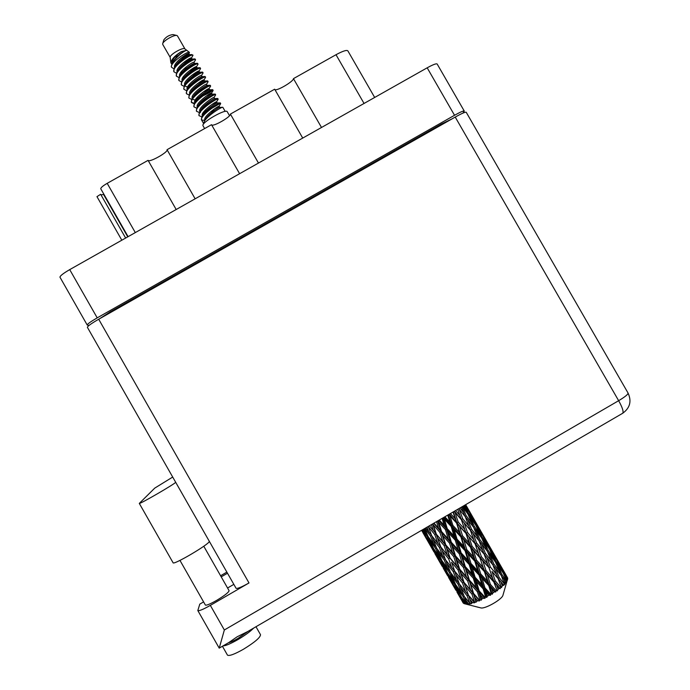 <?xml version="1.0" encoding="UTF-8"?>
<svg xmlns="http://www.w3.org/2000/svg" width="690" height="690" viewBox="0 0 690 690"><rect width="100%" height="100%" fill="white"/><g stroke="black" fill="none" stroke-linecap="round" stroke-linejoin="round"><path stroke-width="1.03" d="M121.828 240.198L96.962 196.641L100.654 194.278L125.64 238.041M167.04 149.696L195.141 198.806L167.04 149.696L211.52 124.692L239.603 173.708M258.474 163.056L230.4 114.083L274.672 89.2L302.72 138.078M321.505 127.469L293.457 78.634L336.013 54.717C342.775 51.06 346.716 49.775 347.863 50.862L374.67 97.454M462.938 113.108L464.275 111.055C463.62 110.616 460.368 112.03 454.529 115.282L97.212 317.857C90.778 321.583 87.44 323.964 87.199 324.999L88.975 325.473M59.996 277.259L59.961 277.19C60.039 275.879 63.29 273.352 69.716 269.618L427.179 67.818C433.035 64.593 436.365 63.333 437.167 64.023L464.249 111.021M441.962 124.597L441.591 123.959L110.495 311.69L110.866 312.337M99.774 318.625L110.495 311.69M441.591 123.959L452.054 118.878M100.835 188.896L100.766 188.793C100.74 187.68 102.879 185.86 107.192 183.333L148.074 160.356L176.183 209.51M104.035 194.52L100.956 194.804M167.049 149.713C168.645 151.99 149.118 162.944 148.074 160.356M230.4 114.083C231.366 116.558 213.081 127.089 211.632 124.89M293.457 78.634C293.759 81.308 276.845 91.304 274.905 89.614M127.762 236.843L103.707 194.709M173.069 562.738L139.294 503.407L154.75 488.115L172.698 477.057M247.641 631.583L237.231 636.741L228.847 642.519M228.459 642.744C230.745 642.2 233.97 640.734 238.136 638.336L248.202 631.255M255.981 626.727L260.492 634.653C260.51 637.396 254.826 642.252 243.466 649.238C234.522 654.267 229.192 656.233 227.467 655.12L227.407 655.017M253.644 628.09C250.349 631.488 245.123 635.318 237.955 639.57C230.814 643.649 225.837 645.762 223.008 645.918M220.593 575.762L226.855 572.105M205.353 605.001L205.387 605.061C206.465 605.579 210.191 604.035 216.557 600.438C224.698 595.522 228.864 592.261 229.071 590.649L203.774 546.23M210.338 605.38L224.345 629.979L618.645 400.692L455.227 117.076L98.696 319.237L249.004 582.947L210.338 605.38C203.205 609.417 199.03 611.142 197.823 610.547L199.79 604.112L203.593 601.904M249.004 582.947C241.655 587.095 237.343 588.872 236.066 588.277L236.032 588.208M227.571 588.001L233.841 584.361M455.227 117.076C461.834 113.393 465.5 111.797 466.233 112.289L628.021 392.981C628.288 394.223 625.166 396.793 618.645 400.692C622.406 407.462 623.76 411.654 622.725 413.25L622.484 413.388M87.397 327.336L87.371 327.284C87.647 326.129 91.425 323.446 98.696 319.237M227.493 573.226L221.223 576.857M224.345 629.979L219.222 648.143L197.823 610.547M209.32 541.331L175.674 482.267M139.294 503.407C139.138 504.64 174.579 484.104 175.562 482.396M173.095 562.798C173.621 565.239 208.949 544.427 209.251 541.521M177.537 36.035L177.028 35.552C174.587 34.258 163.038 40.874 162.676 43.772L162.797 44.531M174.691 57.227L178.055 55.666M229.537 115.713L227.286 111.789C226.423 108.149 201.204 122.492 202.955 125.632L203.024 125.796M180.909 58.193L188.853 53.561M180.702 58.357C185.541 56.295 188.275 54.76 188.896 53.742L189.474 52.414C188.379 50.525 170.059 62.548 171.405 67.128L173.854 68.845M171.353 66.516L172.319 62.635C177.468 56.261 182.151 52.164 186.378 50.344L181.332 51.603C175.018 55.519 171.534 59.245 170.861 62.781L171.655 64.006M183.437 62.609C188.172 60.573 190.837 59.073 191.415 58.107L193.01 55.26C192.631 52.759 171.241 66.878 173.975 71.786L176.39 73.218M189.396 52.345L184.903 48.912C183.333 46.773 169.421 54.734 170.18 57.339L162.711 44.401M218.135 99.093L217.773 98.515C217.048 97.6 202.308 106.683 199.315 112.487L198.927 115.368M218.031 99.438L218.161 99.127C218.1 97.195 196.702 111.332 199.117 115.679L201.842 116.903M220.559 103.802L220.3 102.913C219.662 101.991 204.792 111.168 201.816 116.946L201.437 119.758M225.199 111.409L222.827 107.304C222.284 106.381 207.267 115.653 204.318 121.406L203.783 123.751L201.635 120.077L204.956 120.353M195.322 60.211L195.529 59.642C195.175 57.201 173.785 71.32 176.493 76.176L178.926 77.582M191.88 54.588C188.939 54.864 177.235 62.454 174.329 67.862L173.802 71.501M180.832 72.26L182.738 71.769M180.375 72.959L182.057 72.588M197.849 64.567L198.039 64.032C197.72 61.643 176.329 75.762 179.003 80.566L181.47 81.955M195.503 59.599L195.011 58.952C193.519 58.133 180.012 66.361 176.83 72.329L176.312 75.891M182.945 77.297L184.661 76.901M200.367 68.922L200.557 68.413C200.273 66.085 178.874 80.213 181.513 84.948L184.014 86.319M198.013 63.989L197.538 63.351C196.133 62.514 182.496 70.837 179.322 76.797L178.822 80.273M202.895 73.269L203.067 72.804C202.817 70.527 181.427 84.654 184.032 89.338L186.559 90.692M200.531 68.37L200.074 67.741C198.746 66.904 184.972 75.322 181.824 81.256L181.332 84.654M188.603 85.232L190.647 84.672M188.085 85.965L189.888 85.526M205.413 77.634L205.586 77.185C205.361 74.969 183.971 89.096 186.542 93.728L189.103 95.065M203.041 72.761L202.601 72.139C201.359 71.286 187.447 79.799 184.316 85.715L183.851 89.044M207.94 81.989L208.095 81.575C207.906 79.419 186.516 93.547 189.06 98.118L191.648 99.429M205.56 77.151L205.137 76.53C203.973 75.667 189.923 84.275 186.817 90.183L186.36 93.426M210.467 86.345L210.614 85.965C210.459 83.861 189.06 97.989 191.57 102.508L194.192 103.802M208.078 81.541L207.664 80.928C206.586 80.057 192.398 88.751 189.319 94.642L188.87 97.816M196.409 98.196L198.599 97.557M202.757 95.97C207.94 93.599 211.2 91.71 212.555 90.295M195.831 98.955L197.763 98.454M212.986 90.709L213.124 90.347C213.003 88.303 191.613 102.439 194.088 106.898L196.641 108.166M210.588 85.922L210.191 85.327C209.199 84.439 194.882 93.236 191.811 99.101L191.389 102.206M191.535 102.396L194.485 103.267M215.513 95.073L215.642 94.737C215.556 92.753 194.157 106.881 196.607 111.288L199.289 112.539M213.124 90.347L212.718 89.717C211.813 88.829 197.357 97.721 194.313 103.569L193.899 106.588M215.625 94.703L215.246 94.116C214.435 93.219 199.833 102.198 196.814 108.028L196.409 110.978M204.249 111.15L206.595 110.417M211.571 108.408L219.946 103.56M203.61 111.944L205.672 111.366M220.671 103.517C220.653 101.637 199.255 115.782 201.635 120.077M461.213 599.515L463.37 603.181L461.075 599.015M450.26 580.419L453.925 586.819M436.632 556.623L440.289 563.005M421.616 530.317L433.906 551.819M465.457 504.795L467.165 508.013L465.207 504.942M464.068 505.606L466.043 509.901L463.275 506.063M464.758 505.201L469.217 511.997L473.642 520.838L468.458 513.308L464.637 505.27M467.579 509.462L467.165 508.013M467.898 514.016L471.865 523.115L466.199 515.766L462.386 506.581L467.898 514.016M474.384 526.479L470.339 517.397L475.6 524.9L479.817 533.913L474.384 526.479L473.452 527.065M468.493 515.352L470.339 517.397M466.88 512.618L466.043 509.901M468.458 513.308L467.734 513.783M474.272 522.968L473.642 520.838M496.593 590.442L496.17 590.726L490.409 584.439L487.382 574.882L493.85 582.032L497.205 590.933L498.102 589.338L496.748 585.275L499.448 588.32L500.19 588.656L500.785 587.242L495.282 580.946L491.979 571.441L498.111 578.617L501.457 587.604L502.346 585.905L500.845 581.886L503.769 585.465L504.381 583.964L499.224 577.608L495.558 568.232L501.268 575.503L504.683 584.516L505.468 582.765L503.795 578.815L506.184 582.653L506.736 581.092L501.992 574.623L497.895 565.455L503.114 572.881L506.865 580.877L506.676 581.86L507.288 580.118L505.425 576.271L507.555 579.462L507.314 580.273M494.575 591.822L493.014 592.839L491.754 588.777L494.575 591.822L495.67 592.011L496.17 590.726M491.306 593.909L490.84 594.185L484.923 587.837L482.068 578.332L488.744 585.517L491.306 593.909L492.203 594.271L493.014 592.839M489.081 595.229L487.416 596.169L486.209 592.141L489.081 595.229L490.495 595.315L490.84 594.185M485.622 597.143L485.148 597.393L479.196 590.916L476.376 581.549L483.147 588.846L485.622 597.143L486.778 597.411L487.416 596.169M483.345 598.299L481.68 599.11L480.473 595.151L483.345 598.299L485.01 598.342L485.148 597.393M479.921 599.912L479.464 600.119L473.599 593.486L470.701 584.327L477.411 591.787L479.921 599.912L481.301 600.136L481.68 599.11M477.747 600.843L476.195 601.464L474.927 597.609L477.747 600.843L479.584 600.886L479.464 600.119M474.582 602.051L468.51 595.358L465.414 586.474L471.934 594.15L474.582 602.051L476.117 602.266L476.195 601.464M472.659 602.689L471.313 603.086L469.942 599.351L472.659 602.689L474.573 602.801L474.168 602.198M469.959 603.422L464.258 596.427L460.86 587.863L467.078 595.781L469.959 603.422L471.581 603.664L471.313 603.086M468.398 603.724L467.346 603.862L465.836 600.274L468.398 603.724L470.304 603.948L469.614 603.491M466.337 603.931L461.11 596.634L457.323 588.406L463.145 596.591L466.337 603.931L467.346 603.862M465.241 603.888L464.551 603.767L462.869 600.326L465.241 603.888L466.095 603.931M465.491 603.991L481.137 607.976C485.855 608.709 501.992 599.351 502.924 595.332L507.288 580.118M507.693 578.108L505.632 574.399L507.693 578.108M507.719 578.668L503.407 572.191L498.853 563.29L507.719 578.668M507.538 579.436L507.702 578.824M506.141 581.929L505.468 582.765M503.381 584.948L502.346 585.905M499.448 588.32L498.102 589.338M473.625 527.298L477.402 536.553L471.511 529.264L467.889 519.958L473.625 527.298M480.016 539.865L476.178 530.644L481.672 538.036L485.674 547.205L480.016 539.865L478.877 540.537M467.889 519.958L465.353 516.948M473.97 528.109L476.178 530.644M472.926 526.384L471.865 523.115M465.06 516.431L466.199 515.766M480.645 536.639L479.817 533.913M479.067 540.77L482.646 550.146L476.557 542.918L473.116 533.517L479.067 540.77M485.372 553.432L481.715 544.082L487.442 551.396L491.237 560.677L485.372 553.432L484.113 554.13L475.298 543.573L476.557 542.918M474.168 534.784L470.261 529.963L471.511 529.264M473.116 533.517L454.425 511.221M479.179 541.064L481.715 544.082M478.688 540.305L477.402 536.553M486.735 550.473L485.674 547.205M484.242 554.424L487.64 563.868L481.379 556.701L478.092 547.205L484.113 554.13L492.91 564.929L496.524 574.339L490.443 567.128L486.976 557.692M478.092 547.205L449.388 514.145M488.279 559.262L484.113 554.13L482.646 550.146M492.522 564.446L491.237 560.677M489.15 568.181L492.41 577.711L485.984 570.544L482.836 561.013L489.175 567.784L480.128 557.304L481.379 556.701M482.836 561.013L470.847 546.808L444.015 517.276M498.111 578.617L491.979 571.441M490.443 567.128L489.175 567.784L487.64 563.868M502.389 583.74L497.964 578.306L496.524 574.339M493.85 582.032L494.023 581.549L484.76 571.079L485.984 570.544M487.382 574.882L484.76 571.079L438.668 520.389M500.19 588.656L494.023 581.549L496.748 585.275M495.282 580.946L494.023 581.549L492.41 577.711M465.672 504.666L474.013 519.251L465.638 504.692M475.936 524.288L471.434 515.473L480.861 531.912L475.936 524.288L475.427 524.641M470.468 514.447L471.434 515.473M474.202 519.915L474.013 519.251M482.215 537.294L477.937 528.333L482.931 535.906L487.382 544.807L482.215 537.294L481.491 537.786M476.497 526.781L477.937 528.333M481.275 533.361L480.861 531.912M488.192 550.551L484.113 541.409L489.357 548.886L493.583 557.934L488.192 550.551L487.252 551.146M482.267 539.364L484.113 541.409M488.011 546.946L487.382 544.807M493.85 563.989L489.986 554.726L495.463 562.091L499.491 571.303L493.85 563.989L492.703 564.67M487.778 552.198L489.986 554.726M494.428 560.668L493.583 557.934M493.022 565.205L495.558 568.232M500.543 574.572L499.491 571.303M499.224 577.608L497.964 578.306L500.845 581.886M478.644 527.315L473.443 518.225M483.034 535.38L478.291 526.703L487.692 543.099L482.741 535.604M477.868 526.263L478.291 526.703M489.676 548.24L485.139 539.364L494.566 555.812L489.676 548.24L489.158 548.602M484.173 538.347L485.139 539.364M487.873 543.763L487.692 543.099M495.981 561.315L491.677 552.293L496.653 559.832L501.138 568.793L495.981 561.315L495.256 561.807M490.245 550.749L491.677 552.293M494.98 557.27L494.566 555.812M496.05 563.402L497.895 565.455M501.759 570.932L501.138 568.793M501.595 576.288L503.795 578.815M501.992 574.623L501.052 575.218M492.306 551.129L487.097 542.047M496.731 559.28L491.961 550.551L501.371 566.956L496.438 559.504M491.539 550.111L491.961 550.551M497.887 562.272L498.853 563.29M501.552 567.62L501.371 566.956M503.993 574.727L505.425 576.271M503.407 572.191L502.898 572.562M505.968 574.96L500.768 565.886M505.218 573.959L505.632 574.399M463.947 603.56L455.029 588.078L463.947 603.56L464.37 603.405M506.046 577.116L503.786 585.439M423.013 532.835L426.67 539.209M430.068 544.841L428.559 542.513M421.978 530.101L423.401 532.844L421.78 530.222M424.385 533.879L423.401 532.844M443.308 568.25L447.551 575.641M431.931 548.274L427.662 540.296L432.966 548.645L437.072 556.727L431.931 548.274M422.573 529.756L427.257 536.682L431.147 544.928L425.782 536.639L422.401 529.86M423.815 529.032L425.532 532.887L423.134 529.428M427.421 534.94L425.532 532.887M427.257 536.682L428.016 536.311M432.621 546.506L431.147 544.928M427.3 539.011L427.662 540.296M432.966 548.645L433.518 548.403M438.064 557.761L437.072 556.727M433.777 551.345L433.924 551.853M443.722 568.672L443.299 568.241M456.961 592.089L461.205 599.472M445.593 572.122L441.341 564.178L446.672 572.579L450.751 580.609L445.593 572.122M439.461 560.53L435.433 552.414L440.988 560.659L444.869 568.888L439.461 560.53M433.648 548.679L429.818 540.374L435.588 548.472L439.28 556.89L433.648 548.679M424.781 528.471L430.465 536.035L433.958 544.608L428.128 536.57L424.678 528.531M427.024 527.169L428.913 532.093L425.713 527.928M431.474 535.069L428.913 532.093M430.465 536.035L431.604 535.414M436.209 547.127L433.958 544.608M429.016 537.812L429.818 540.374M435.588 548.472L436.554 547.981M441.169 558.943L439.28 556.89M434.847 550.456L435.433 552.414M440.988 560.659L441.755 560.297M446.352 570.466L444.869 568.888M440.97 562.893L441.341 564.178M446.672 572.579L447.232 572.346M451.752 581.653L450.751 580.609M447.422 575.175L447.568 575.684M457.375 592.52L456.952 592.08M453.158 584.447L449.147 576.366L454.727 584.654L458.591 592.857L453.158 584.447M447.379 572.657L443.567 564.377L449.371 572.528L453.02 580.894L447.379 572.657M441.876 560.582L438.271 552.129L444.265 560.116L447.75 568.681L441.876 560.582M436.666 548.248L433.225 539.615L439.401 547.463L442.721 556.2L436.666 548.248M431.699 535.656L428.412 526.85L434.76 534.569L437.926 543.453L431.699 535.656M433.346 530.498L429.404 525.78L435.977 533.827L433.346 530.498L431.362 524.641M434.76 534.569L435.977 533.827L437.667 538.045L444.162 545.669L447.206 554.691L444.205 551.103L440.798 546.98L437.667 538.045M439.401 547.463L440.651 546.747L437.926 543.453M431.94 535.957L433.225 539.615M445.283 559.167L442.721 556.2M437.227 548.999L438.271 552.129M444.265 560.116L445.412 559.495M450.001 571.208L447.75 568.681M442.756 561.807L443.567 564.377M449.371 572.528L450.337 572.045M454.926 582.955L453.02 580.894M448.569 574.416L449.147 576.366M454.727 584.654L455.504 584.301M460.075 594.435L458.591 592.857M454.658 586.811L455.029 588.078M460.385 596.522L460.946 596.289M455.65 584.62L452.054 576.202L458.074 584.232L461.541 592.77L455.65 584.62M450.458 572.338L447.034 563.721L453.244 571.622L456.539 580.316L450.458 572.338M445.516 559.78L442.256 551.008L448.612 558.753L451.769 567.629L445.516 559.78M436.278 533.957L433.26 524.866L439.866 532.387L442.808 541.529L435.977 533.827L432.561 523.943M436.503 521.649L438.547 528.195L434.01 523.098M439.866 532.387L440.97 531.636L433.691 523.287M441.574 531.576L438.711 522.261L445.455 529.61L448.276 538.959L441.574 531.576L440.97 531.636L438.547 528.195M432.811 523.796L433.26 524.866M444.162 545.669L445.335 544.91L435.977 533.827L442.256 551.008M445.8 544.962L442.885 535.768L449.578 543.194L452.45 552.457L442.808 541.529M440.798 546.98L442.066 550.491M448.612 558.753L449.828 558.003L442.238 548.731M450.147 558.167L447.146 549.111L453.761 556.632L456.694 565.783L447.206 554.691M453.244 571.622L454.486 570.906L451.769 567.629M445.74 560.064L447.034 563.721M459.109 583.3L456.539 580.316M451.01 573.08L452.054 576.202M458.074 584.232L459.23 583.611M463.792 595.289L461.541 592.77M456.513 585.836L457.323 588.406M463.145 596.591L464.129 596.1M462.283 598.377L462.869 600.326M459.342 583.921L456.099 575.175L462.473 582.955L465.621 591.813L459.342 583.921M454.658 571.173L451.536 562.246L458.048 569.906L461.075 578.901L454.486 570.906L456.099 575.175L451.536 562.246M442.092 518.397L444.17 525.34L439.28 520.036M445.455 529.61L446.37 528.902L444.17 525.34M437.986 520.786L438.711 522.261M449.578 543.194L450.587 542.452L440.97 531.636L442.885 535.768M451.338 542.306L448.517 532.922L455.271 540.201L458.091 549.637L451.338 542.306L450.587 542.452L448.276 538.959M453.761 556.632L454.857 555.873L445.335 544.91L447.146 549.111M455.478 555.838L452.631 546.549L459.368 553.898L462.197 563.256L455.478 555.838L454.857 555.873L452.45 552.457M458.048 569.906L459.221 569.147L449.828 558.003L437.581 521.019M459.695 569.224L456.78 560.03L463.49 567.491L466.354 576.728L456.694 565.783M462.473 582.955L463.689 582.213L456.366 573.252M464.025 582.394L461.032 573.356L467.665 580.902L470.597 590.045L461.075 578.901M467.078 595.781L468.32 595.065L465.621 591.813M459.557 584.197L460.86 587.863M464.801 597.152L465.836 600.274M447.241 528.652L444.412 519.191L451.148 526.436L453.986 535.906L447.241 528.652L446.37 528.902L448.517 532.922M447.724 515.12L449.854 522.114L444.877 516.775M451.148 526.436L451.821 525.815L449.854 522.114M443.489 517.578L444.412 519.191M455.271 540.201L456.064 539.52L453.986 535.906M459.368 553.898L460.282 553.173L450.587 542.452L452.631 546.549M461.161 552.94L458.341 543.504L465.077 550.724L467.923 560.22L461.161 552.94L460.282 553.173L458.091 549.637M463.49 567.491L464.499 566.732L454.857 555.873L456.78 560.03M465.267 566.611L462.438 557.218L469.209 564.524L472.02 573.942L465.267 566.611L464.499 566.732L462.197 563.256M467.665 580.902L468.76 580.135L459.221 569.147L461.032 573.356M469.39 580.126L466.552 570.846L473.297 578.211L476.126 587.57L469.39 580.126L468.76 580.135L466.354 576.728M471.934 594.15L473.099 593.383L463.689 582.213L465.414 586.474M473.599 593.486L470.597 590.045M468.51 595.358L469.942 599.351M474.573 602.801L470.494 597.773M457.047 539.192L454.193 529.696L460.877 536.898L463.775 546.42L457.047 539.192L456.064 539.52L458.341 543.504M452.89 525.392L449.975 515.87L456.582 523.063L459.549 532.568L452.89 525.392L451.821 525.815L454.193 529.696M453.037 512.023L455.21 518.742L450.449 513.533M456.582 523.063L456.952 522.572L455.21 518.742M449 514.378L449.975 515.87M460.877 536.898L461.403 536.32L459.549 532.568M465.077 550.724L465.733 550.085L463.775 546.42M469.209 564.524L469.993 563.825L460.282 553.173L462.438 557.218M470.985 563.514L468.122 554.001L474.815 561.203L477.704 570.725L470.985 563.514L469.993 563.825L467.923 560.22M473.297 578.211L474.202 577.47L464.499 566.732L466.552 570.846M475.091 577.263L472.27 567.818L479.015 575.046L481.861 584.551L475.091 577.263L474.202 577.47L472.02 573.942M477.411 591.787L478.411 591.011L468.76 580.135L470.701 584.327M479.196 590.916L478.411 591.011L476.126 587.57M479.584 600.886L473.099 593.383L474.927 597.609M466.811 549.68L463.904 540.167L470.485 547.334L473.478 556.873L466.811 549.68L465.733 550.085L468.122 554.001M462.55 535.837L459.549 526.315L466.026 533.491L469.114 543.013L462.55 535.837L461.403 536.32L463.904 540.167M458.16 522.002L455.038 512.515L461.377 519.725L464.594 529.178L458.16 522.002L456.952 522.572L459.549 526.315M457.694 509.315L459.885 515.439L455.616 510.522M461.377 519.725L459.885 515.439M454.184 511.359L455.038 512.515M466.026 533.491L464.594 529.178M470.485 547.334L470.847 546.808L469.114 543.013M474.815 561.203L475.315 560.608L473.478 556.873M479.015 575.046L479.654 574.382L469.993 563.825L472.27 567.818M480.749 573.994L477.825 564.463L484.415 571.63L487.416 581.187L480.749 573.994L479.654 574.382L477.704 570.725M483.147 588.846L483.914 588.122L474.202 577.47L476.376 581.549M484.923 587.837L483.914 588.122L481.861 584.551M485.01 598.342L478.411 591.011L480.473 595.151M476.48 560.133L473.461 550.586L479.938 557.761L483.034 567.292L476.48 560.133L475.315 560.608L477.825 564.463M472.064 546.264L468.933 536.76L475.255 543.936L478.498 553.44L472.064 546.264L470.847 546.808L473.461 550.586M467.484 532.447L464.206 522.994L470.364 530.222L473.763 539.649L467.484 532.447L466.233 533.068L468.933 536.76M462.697 518.725L459.264 509.341L465.233 516.646L468.786 525.961L462.697 518.725L461.438 519.389L464.206 522.994M461.438 507.133L463.568 512.428L459.997 507.969M460.066 510.315L458.755 508.694M463.568 512.428L464.862 516.189M458.738 508.702L459.264 509.341M468.786 525.961L470.364 530.222M473.763 539.649L475.255 543.936M478.498 553.44L479.938 557.761M483.034 567.292L484.76 571.079L484.415 571.63M487.416 581.187L489.236 584.896L479.654 574.382L482.068 578.332M492.203 594.271L489.236 584.896L488.744 585.517M490.495 595.315L483.914 588.122L486.209 592.141M491.754 588.777L489.236 584.896L470.658 531.024M495.67 592.011L489.236 584.896L490.409 584.439M176.657 35.457L173.043 34.578C169.3 34.983 166.23 36.742 163.823 39.856L162.719 43.617M188.896 53.742L188.905 53.622C188.784 51.992 172.483 63.135 174.622 67.379M194.537 63.437L193.933 62.385C193.847 60.832 177.399 72.131 179.676 76.219M191.708 75.348C196.089 73.382 198.504 72.01 198.953 71.234L198.962 71.156C198.91 69.673 182.315 81.127 184.722 85.051M187.887 86.293L189.371 86.164M197.262 83.818L203.99 79.928C203.981 78.522 187.266 90.097 189.776 93.866L190.475 92.943M202.86 92.27L209.018 88.708C209.061 87.388 192.346 98.963 194.804 102.646L194.804 102.646M214.047 97.506L214.047 97.48C214.142 96.255 197.426 107.83 199.833 111.426L199.893 111.538M203.231 112.47L204.878 112.254M214.185 109.089L219.075 106.26C219.248 105.139 202.817 116.438 204.818 120.103M172.181 61.074L173.216 61.194M191.924 54.579L189.465 54.657C188.819 54.001 178.589 60.358 175.864 65.403L174.829 67.068M183.669 69.043L186.869 67.922M197.047 63.359L194.511 63.437C193.994 62.764 183.566 69.267 180.866 74.304L179.814 76.012M202.144 72.148L199.557 72.217C199.168 71.536 188.543 78.177 185.869 83.197L184.791 84.948M185.377 86.19L188.525 87.38M203.99 79.928L204.602 80.997C204.344 80.299 193.519 87.095 190.871 92.098M209.018 88.708L209.631 89.778C209.518 89.07 198.496 96.013 195.874 100.999L194.761 102.827M214.047 97.48L214.668 98.567C214.694 97.842 203.472 104.94 200.885 109.891L199.755 111.771M200.307 111.978L200.462 112.522M202.593 113.565L203.869 113.557M210.433 111.978L214.901 110.141M220.671 103.621L219.084 106.269L219.705 107.355C219.877 106.622 208.458 113.867 205.896 118.792L204.749 120.707M181.332 51.603C175.191 55.761 172.121 59.556 172.112 63.006M175.139 64.472L176.502 64.412M191.415 58.107L191.423 58.003C191.311 56.408 174.941 67.629 177.149 71.803M188.939 71.105C193.45 69.112 195.951 67.698 196.443 66.852L196.443 66.775C196.383 65.248 179.857 76.625 182.195 80.635M201.471 75.607L201.471 75.546C201.446 74.097 184.765 85.629 187.257 89.467M192.268 98.36L193.373 96.548C196.003 91.554 206.931 84.689 207.112 85.388L206.5 84.318C206.517 82.955 189.802 94.53 192.286 98.256L192.312 98.299M195.546 99.377L197.116 99.213M205.672 96.479L211.528 93.09C211.606 91.822 194.882 103.397 197.314 107.036L197.366 107.123M211.33 104.897L216.565 101.87C216.686 100.688 199.962 112.263 202.343 115.817L202.343 115.817M186.378 50.344C182.126 51.923 177.787 55.459 173.363 60.953L172.836 61.798M174.708 65.447L175.769 65.559M194.494 58.969L191.993 59.047C191.406 58.383 181.073 64.808 178.365 69.854L177.321 71.536M196.443 66.775L197.047 67.827C196.581 67.146 186.05 73.718 183.368 78.755L182.298 80.48M203.041 73.028L201.489 75.572L202.084 76.607C201.756 75.917 191.026 82.636 188.37 87.647L187.283 89.424M192.915 99.351L196.184 100.473M213.115 90.502L211.528 93.124L212.149 94.176C212.106 93.461 200.988 100.473 198.375 105.441L197.254 107.304M216.565 101.87L217.186 102.957C217.29 102.232 205.965 109.4 203.386 114.342L202.248 116.239M486.778 597.411L470.847 546.808L457.729 509.298M481.301 600.136L453.373 511.833M476.117 602.266L448.345 514.749M470.321 600.386L459.221 569.147L442.971 517.888M456.349 575.857L455.831 574.511M442.368 551.31L441.859 549.982M501.457 587.604L498.698 580.23M497.205 590.933L484.682 555.623M364.044 103.457L336.013 54.717M454.529 115.282L427.179 67.818M69.716 269.618L97.212 317.857M107.192 183.333L135.309 232.582M100.766 188.793L128.09 236.661M59.961 277.19L87.199 324.999M227.467 655.12L222.43 646.254M179.961 560.392L205.387 605.061M628.021 392.981C631.807 401.175 630.048 407.928 622.725 413.25L246.52 632.238M229.666 642.045L219.23 648.117M236.066 588.277L87.371 327.284M202.981 125.709L204.62 128.573M170.18 57.339L170.861 62.781M171.292 66.188L171.405 67.128M198.858 115.247L199.168 115.799M201.368 119.637L203.748 123.786M173.725 71.372L174.035 71.915M176.235 75.753L176.545 76.305M178.745 80.144L179.064 80.687M181.263 84.525L181.574 85.077M183.773 88.915L184.083 89.459M186.283 93.297L186.602 93.849M188.801 97.687L189.112 98.239M191.311 102.077L191.63 102.629M193.83 106.467L194.14 107.019M196.339 110.857L196.659 111.409M478.187 607.252L465.051 603.862M434.907 553.604L442.195 566.335M448.543 577.409L455.84 590.166M462.188 601.249L463.145 602.913M430.051 526.556L429.654 526.125M444.205 551.103L443.765 550.62M458.367 575.658L457.884 575.124M472.512 600.214L471.986 599.619M177.494 35.932L184.954 48.947M195.494 59.935L193.959 62.428M200.531 68.664L198.953 71.234M205.56 77.392L203.981 79.988M210.597 86.129L209.018 88.743M215.634 94.875L214.055 97.488M188.905 53.622L189.5 54.657M198.962 71.156L199.565 72.217M204.594 80.997L207.242 80.937M209.631 89.786L212.33 89.726M214.668 98.567L217.428 98.523M219.705 107.355L222.516 107.312M198.013 64.299L196.443 66.852M208.078 81.765L206.517 84.335M218.152 99.248L216.565 101.887M191.423 58.003L192.018 59.047M197.03 67.827L199.591 67.758M202.075 76.607L204.689 76.547M207.112 85.388L209.786 85.336M212.149 94.176L214.883 94.125M217.186 102.957L219.972 102.913M470.071 599.714L469.795 599.015"/></g></svg>
